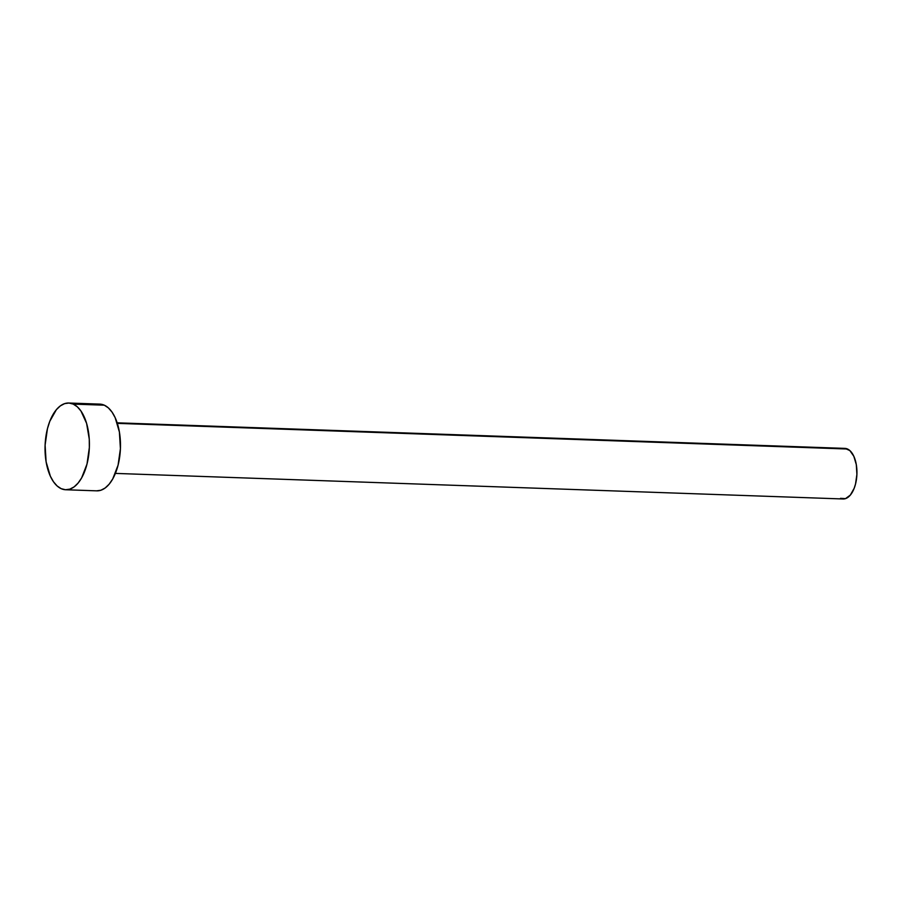 <?xml version="1.0" encoding="UTF-8"?>
<svg xmlns="http://www.w3.org/2000/svg" width="902" height="902" viewBox="0 0 902 902"><rect width="100%" height="100%" fill="white"/><g stroke="black" fill="none" stroke-linecap="round" stroke-linejoin="round"><path stroke-width="1.35" d="M115.388 473.403L843.111 498.975A25.312 12.921 -88 0 0 856.753 476.73A25.312 12.921 -88 0 0 847.508 449.016L117.339 423.365L847.508 449.016A25.312 12.921 -88 0 0 844.881 448.384L117.159 422.824M73.242 404.107A43.386 22.155 92 0 1 89.084 451.62A43.386 22.155 92 0 1 65.699 489.752A43.386 22.155 92 0 1 61.201 488.681A43.386 22.155 92 0 1 45.359 441.157A43.386 22.155 92 0 1 68.744 403.025A43.386 22.155 92 0 1 73.242 404.107L104.316 405.19L73.242 404.107L77.29 406.791L80.954 411.008L86.581 423.297L89.264 439.105L89.343 447.584L86.998 464.079L81.642 477.891L78.068 483.1L74.088 486.9L69.837 489.143L65.485 489.741L61.201 488.681L57.153 485.986L53.489 481.769L50.354 476.2L46.115 461.88L45.1 445.193L47.445 428.698L49.79 421.313L56.375 409.677L60.355 405.877L64.606 403.634L68.958 403.036L73.242 404.107M65.699 489.752L96.773 490.846A43.386 22.155 -88 0 0 120.158 452.714A43.386 22.155 -88 0 0 104.316 405.19A43.386 22.155 -88 0 0 99.818 404.119L68.744 403.025M100.032 404.13L104.316 405.19L108.364 407.884L112.028 412.101L115.163 417.671L119.391 431.99L120.417 448.677L118.072 465.173L112.705 478.985L109.142 484.194L105.151 487.993L100.911 490.237L96.559 490.835M845.005 448.384L849.864 450.583L853.833 456.288L856.302 464.643L856.9 474.373L855.536 484.002L854.16 488.309L850.327 495.097L845.524 498.614L840.484 498.344"/></g></svg>

